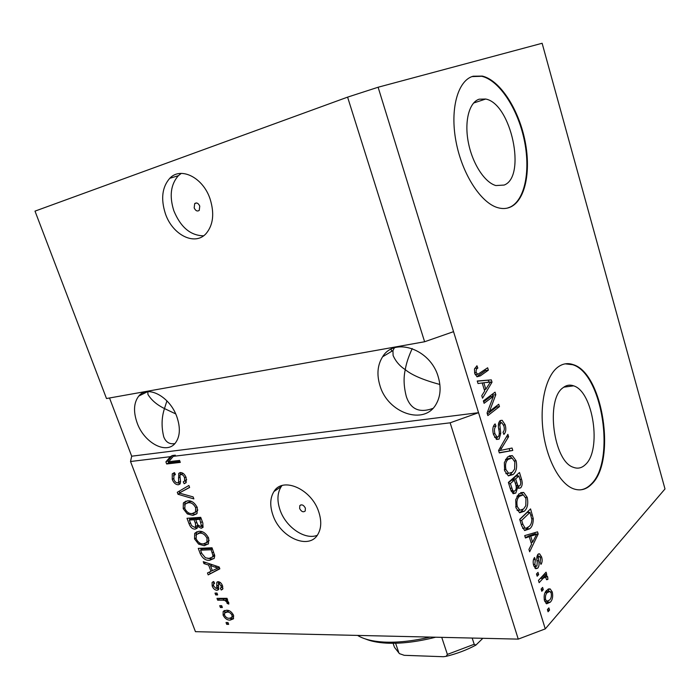 <?xml version="1.0" encoding="UTF-8"?>
<svg xmlns="http://www.w3.org/2000/svg" width="700" height="700" viewBox="0 0 700 700"><rect width="100%" height="100%" fill="white"/><g stroke="black" fill="none" stroke-linecap="round" stroke-linejoin="round"><path stroke-width="1.05" d="M199.763 206.097C198.327 203.149 196.648 202.309 194.696 203.586L194.171 207.891C195.597 210.84 197.286 211.671 199.237 210.394L199.763 206.097M210.149 199.133C203.201 177.555 180.766 166.329 169.768 178.299C162.138 187.058 160.668 198.826 165.366 213.605C172.445 235.043 195.099 246.391 206.246 233.406C213.237 224.884 214.541 213.465 210.149 199.133M181.248 173.399L178.36 175.7C170.713 184.406 169.207 196.096 173.836 210.77C180.644 227.237 190.54 235.585 203.534 235.812M305.375 508.13C303.625 504.936 301.761 504.114 299.793 505.662L299.652 508.532C301.402 511.726 303.266 512.54 305.235 510.983L305.375 508.13M318.736 511.849C311.57 489.02 282.783 476.411 273.998 491.496C270.086 497.77 269.71 505.584 272.869 514.929C280.035 537.39 308.91 550.419 317.844 534.415C321.37 528.36 321.676 520.835 318.736 511.849M281.995 485.581L281.234 486.605C277.305 492.861 276.902 500.631 280.026 509.915C285.688 527.004 304.876 540.321 317.231 535.325M479.202 99.19C469.175 102.252 464.188 121.319 468.352 142.502C472.421 163.695 484.733 182.551 495.871 185.553L504.131 185.062C526.689 176.846 511.201 103.6 485.686 99.032L479.202 99.19M562.984 387.765C545.449 399.516 553.455 461.449 573.335 467.294C577.736 468.991 581.726 468.108 585.322 464.669C601.974 450.275 593.233 391.51 573.606 385.84C569.826 384.484 566.282 385.123 562.984 387.765M557.637 367.299C546.035 376.189 539.586 402.99 543.077 430.894C546.516 458.798 559.352 483.088 572.801 488.53C579.758 491.242 586.014 489.808 591.57 484.234C616.516 461.361 603.024 373.24 573.23 364.648C567.718 362.705 562.52 363.589 557.637 367.299M580.081 489.886C584.062 489.492 587.711 487.62 591.01 484.269C615.965 461.414 602.481 373.319 572.679 364.726L565.171 363.842M473.148 76.221C457.826 80.308 449.794 109.034 456.024 141.584C462.105 174.134 480.944 203.018 497.787 207.681C502.6 209.064 507.019 208.758 511.044 206.78C525.788 199.439 531.317 169.61 524.606 138.898C518 108.185 499.791 80.185 482.3 76.081L473.148 76.221M507.439 208.084L510.484 206.929C525.227 199.579 530.766 169.759 524.055 139.064C517.457 108.36 499.24 80.369 481.74 76.274L471.992 76.598M438.209 376.775C430.465 348.959 394.363 336.717 382.611 356.781C377.466 364.98 376.591 374.614 379.986 385.691C387.791 413.096 424.27 425.871 436.144 404.127C440.589 396.331 441.271 387.214 438.209 376.775M394.371 347.848L392.945 350.569L393.085 355.425C395.596 361.244 399.656 365.986 405.274 369.652C406.184 363.694 408.502 356.659 412.23 348.547M176.864 416.806C169.934 396.533 147.472 384.65 138.758 396.078C133.735 402.684 133.201 411.618 137.13 422.887C144.104 442.916 166.617 455.017 175.464 442.89C180.11 436.467 180.574 427.77 176.864 416.806M147.866 391.527L147.919 394.389C151.331 400.076 156.852 404.801 164.474 408.564L166.933 400.873M175.665 413.875L164.474 408.564C161.551 417.454 161.315 426.869 163.748 436.826C165.795 442.19 169.496 444.447 174.851 443.616M439.863 384.466C423.299 380.012 411.766 375.069 405.274 369.652C403.41 377.676 403.76 386.636 406.324 396.55C410.576 409.29 419.414 413.254 432.863 408.424M424.62 341.749L106.496 398.527L35 211.129L347.594 97.134L424.62 341.749L453.548 331.66L378.114 87.237L347.594 97.134M109.515 397.994L131.688 456.199L130.524 461.51L170.345 456.689L172.349 455.534L167.886 460.74L165.891 461.895L170.345 456.689M130.524 461.51L195.449 631.68L518.254 639.117L450.144 422.817L478.546 412.685L453.548 331.66M172.349 455.534L175.306 455.175L173.303 456.33L450.144 422.817M173.303 456.33L168.683 461.711L179.576 460.434L180.303 462.394L166.661 463.969L165.891 461.895M178.377 484.794C175.691 484.698 173.644 482.886 172.244 479.36L172.279 473.847L174.501 472.666L175.403 474.582L173.906 475.431L173.889 479.36C174.711 481.591 175.945 482.755 177.616 482.877L178.535 482.405L178.754 473.384L180.346 472.544C182.866 472.579 184.8 474.259 186.139 477.584L186.139 482.659L184.153 483.735L183.26 481.819L184.607 481.058L184.546 477.811C183.785 475.702 182.612 474.6 181.029 474.495L179.865 475.248L180.565 481.617L180.014 483.963L178.377 484.794L180.18 483.7M193.874 498.907L178.01 494.279L177.275 492.301L188.886 485.476L189.621 487.471L179.191 493.045L193.13 496.904L193.874 498.907M183.234 508.69L183.339 503.116L187.32 500.867C191.319 500.316 194.644 502.565 197.295 507.614L197.041 513.45L192.92 515.428L187.32 513.914L183.234 508.69L184.581 507.832M194.548 538.913L194.688 533.452L198.686 531.344C202.702 530.898 206.019 533.181 208.653 538.186L208.451 543.76L204.225 545.729L198.616 544.119L194.548 538.913L195.877 538.011M208.644 565.049L203.971 563.614L203.254 561.671L219.17 566.991L219.852 568.82L208.197 574.892L207.48 572.968L210.98 571.305L208.644 565.049L210.157 563.981M228.672 624.365L226.713 624.33L226.03 622.519L227.99 622.545L228.672 624.365M230.204 620.086C227.307 620.279 224.936 618.625 223.09 615.134L223.169 611.52L226.432 610.269C229.303 610.094 231.656 611.747 233.485 615.23L233.415 618.844L230.204 620.086L232.024 618.669L229.46 618.266M222.373 607.512L220.412 607.504L219.73 605.684L221.69 605.684L222.373 607.512M222.854 600.18L217.674 600.197L216.991 598.36L227.01 598.325L227.701 600.171L226.091 600.171L228.69 602.35L228.795 604.091L227.098 603.4L226.818 602.149L225.024 600.504L222.854 600.18L224.7 598.798L219.52 598.815L217.674 600.197M217.656 594.913L215.705 594.93L215.014 593.093L216.974 593.075L217.656 594.913M217.018 590.301C214.874 590.117 213.264 588.683 212.179 585.988L212.091 582.505L213.727 581.534L214.594 583.38L213.579 583.949L213.64 586.093L216.081 588.464L216.746 588.184L216.808 582.339L218.111 581.691C220.089 581.91 221.55 583.266 222.513 585.769L222.653 589.251L221.218 590.03L220.343 588.184L221.174 587.711L221.104 585.847L219.004 583.546L218.514 583.782L218.558 589.636L217.018 590.301L218.803 588.98M209.737 560.271C205.8 560.726 202.641 558.53 200.261 553.691L198.275 548.389L212.03 547.776L214.751 555.8L214.191 558.39L209.737 560.271L211.627 558.95L207.742 558.364M195.16 529.139C192.456 529.139 190.435 527.389 189.096 523.88L187.005 518.28L200.716 517.335L202.843 523.04L202.974 527.363L201.232 528.29L197.584 526.426L197.164 528.194L195.16 529.139L197.085 527.87L194.46 527.249M493.421 396.287L484.094 403.305L483.359 400.899L495.049 392.158L495.819 394.678L489.51 411.346L498.733 404.259L499.45 406.613L487.856 415.572L487.069 413.009L493.421 396.287L490.464 396.69L483.63 401.809M499.091 439.075L496.702 439.469L493.526 434.648C492.214 429.721 492.739 426.134 495.11 423.894L495.985 426.134C494.384 427.796 494.034 430.334 494.944 433.755L497.017 437.001L498.33 436.748C499.45 434.954 499.59 432.477 498.767 429.328C497.954 425.39 498.383 422.52 500.054 420.7L502.154 420.297L505.146 424.769C506.336 429.109 505.916 432.329 503.877 434.411L503.02 432.197C504.367 430.824 504.648 428.733 503.851 425.906L501.918 422.844L500.736 423.08L499.809 424.743L500.754 433.352L499.091 439.075L496.449 439.355M512.776 450.441L499.319 452.918L498.575 450.485L507.876 434.332L508.602 436.73L500.255 450.459L512.041 448.035L512.776 450.441L499.249 452.681M504.613 470.759L504.359 462.586L507.544 456.986L512.33 455.621L516.093 460.766C517.352 467.25 516.346 471.844 513.082 474.548L508.366 475.843L504.613 470.759M515.996 507.867L515.734 499.704L518.84 493.955L523.679 492.433L527.214 497.332C528.456 503.755 527.476 508.392 524.3 511.254L519.68 512.767L515.996 507.867M529.244 536.655L525.429 537.985L524.702 535.614L537.53 531.843L538.186 534.021L529.664 551.775L528.938 549.43L531.571 544.25L529.244 536.655L525.175 537.163M549.553 610.085L548.074 611.774L547.4 609.569L548.879 607.88L549.553 610.085L547.558 610.076M378.114 87.237L542.124 43.269L665 488.95L545.265 628.889L518.254 639.117M131.688 456.199L478.546 412.685L545.265 628.889M550.305 602.175L546.604 603.811L544.504 600.74C543.629 596.085 544.329 592.646 546.604 590.415L550.156 588.91L552.282 591.999C553.157 596.523 552.492 599.918 550.305 602.175L547.339 602.175L546.009 603.409M543.288 589.636L541.791 591.29L541.109 589.067L542.605 587.414L543.288 589.636L541.284 589.654M543.104 578.349L539.14 582.663L538.457 580.423L546.061 572.189L546.735 574.394L545.536 575.706L546.875 575.759L547.663 576.861L547.899 579.381L546.577 579.731L545.492 577.036L543.104 578.349L540.33 578.392M538.685 574.613L537.171 576.231L536.48 573.991L537.994 572.372L538.685 574.613L536.681 574.648M537.801 568.129L535.762 568.733L533.68 565.469C532.796 562.214 533.076 559.554 534.529 557.497L535.36 559.597L534.835 564.454L535.999 566.344L536.926 566.099L537.25 562.284C536.489 558.976 536.716 556.325 537.924 554.33L539.63 553.849L541.616 556.999C542.491 559.991 542.281 562.45 540.986 564.375L540.173 562.293L540.549 558.224L539.42 556.238L538.764 556.404L538.344 557.778L538.668 560.744C539.403 563.938 539.105 566.396 537.801 568.129L535.045 568.19M529.734 528.771L524.659 530.548L521.701 525.84L519.706 519.347L530.556 508.909L533.269 518.674C533.295 523.486 532.122 526.855 529.734 528.771L526.776 528.911L524.597 530.521M515.83 493.045L513.135 493.71L510.492 489.309L508.375 482.431L519.488 472.509L521.561 479.343C522.673 483.035 522.366 485.879 520.66 487.874L518.639 488.329L517.606 487.515L515.83 493.045L512.864 493.255L514.202 491.269M482.213 382.979L478.021 383.521L477.251 381.001L491.321 379.873L492.021 382.191L482.528 398.195L481.758 395.692L484.689 391.064L482.213 382.979L483.84 382.769L485.826 389.252L490.464 381.92L483.84 382.769M474.731 373.424L474.46 369.171L476.945 365.767L477.838 368.078C476.455 368.69 475.895 370.178 476.175 372.54L477.82 374.316L487.637 367.78L488.364 370.169L480.358 375.848L477.076 376.784L474.731 373.424M547.794 589.321L549.089 591.316M550.664 592.016L552.282 591.999M548.048 601.274L547.339 602.175M548.747 591.43L545.773 591.456M551.206 593.136L549.955 591.421L547.286 592.62C545.685 594.055 545.125 596.374 545.606 599.576L546.822 601.265L549.561 600.058C551.136 598.605 551.688 596.295 551.206 593.136M545.081 592.629L547.286 592.62M544.215 599.585L545.606 599.576M543.979 574.446L546.735 574.394M542.771 575.75L545.536 575.706M543.707 575.733L544.714 576.914L547.663 576.861M546.534 579.407L547.899 579.381M544.81 577.045L541.809 577.115L544.766 577.062M541.809 577.115L541.179 577.474M533.496 559.65L535.36 559.597M533.418 564.489L534.835 564.454M537.6 554.741L538.379 556.273M540.102 557.043L541.616 556.999M536.944 556.456L538.764 556.404M536.812 557.821L538.344 557.778M535.867 566.344L534.94 568.076M534.782 532.648L535.229 534.109M536.734 534.082L538.186 534.021M531.317 542.281L531.108 542.719M530.976 542.299L532.595 542.238L536.76 534.039L533.811 534.17L527.765 536.261L527.905 536.707M531.501 535.185L534.459 535.054L530.731 536.139L532.595 542.238M527.765 536.261L530.731 536.139M536.76 534.039L534.459 535.054M528.238 511.149L528.631 512.452M531.79 518.753L533.269 518.674M528.185 527.266L526.776 528.911M522.699 528.395L523.95 528.159M521.264 524.405L522.9 524.317L525.105 528.097L526.155 528.229L529.06 526.496C530.775 525.192 531.711 522.856 531.878 519.47L529.996 512.374L527.039 512.549L519.767 519.549M529.996 512.374L521.692 520.398L522.9 524.317M520.056 520.485L521.692 520.398M520.686 492.625L523.066 494.778M525.569 497.446L527.214 497.332M522.865 509.6L521.334 511.429L524.3 511.254M521.334 511.429L519.558 512.715M517.116 510.466L519.531 510.029M521.238 495.031L517.274 495.863M525.962 498.531L523.364 494.883L519.523 496.265C517.116 498.321 516.372 501.778 517.291 506.625L519.872 510.213L523.635 508.944L525.796 505.662L525.962 498.531M516.941 496.44L519.523 496.265M515.69 506.73L517.291 506.625M517.108 474.635L517.545 476.061M518.866 486.185L517.939 487.856M518.175 488.058L520.66 487.874M516.267 487.62L517.606 487.515M510.86 490.411L512.645 490.28L513.555 491.19L515.113 490.752C516.416 489.239 516.591 487.086 515.62 484.312L514.325 480.06L511.359 480.296L508.506 482.843M515.891 485.258L517.65 485.126L518.56 486.115L519.785 485.756C520.957 484.286 521.045 482.274 520.048 479.701L518.901 475.948L515.952 476.184L512.654 479.133L512.969 480.165M518.901 475.948L515.62 478.896L517.65 485.126M512.654 479.133L515.62 478.896M514.325 480.06L510.405 483.577L512.645 490.28M508.769 483.7L510.405 483.577M510.177 488.294L511.814 488.171M509.224 455.84L511.77 457.992M514.465 460.915L516.093 460.766M512.015 472.544L510.125 474.801L513.082 474.548M510.125 474.801L508.524 475.895M505.89 473.664L508.427 473.226M509.722 458.308L505.645 459.296M514.815 461.912L512.059 458.089L508.235 459.323C505.767 461.274 504.998 464.686 505.934 469.586L508.673 473.34L512.409 472.211L514.631 469.026L514.815 461.912M505.488 459.585L508.235 459.323M504.324 469.726L505.934 469.586M506.363 436.966L508.602 436.73M498.61 450.616L500.255 450.459M509.18 448.595L509.827 450.73M493.36 426.44L495.985 426.134M493.316 433.939L494.944 433.755M494.655 437.404L495.171 437.203M499.765 420.954L501.279 422.8M503.528 424.953L505.146 424.769M500.903 422.957L498.645 423.115M498.593 423.325L500.736 423.08M498.391 424.9L499.809 424.743M499.293 433.51L500.754 433.352M497.525 437.089L496.274 439.25M492.546 394.03L492.87 395.071L495.819 394.678M492.87 395.071L492.354 396.436M487.611 411.582L489.51 411.346M496.248 406.166L496.501 406.989L499.45 406.613M496.501 406.989L487.375 414.015M477.304 381.194L491.321 379.873M488.373 380.31L488.924 382.139M490.07 382.471L492.021 382.191M485.056 389.366L484.47 390.346M490.464 381.92L486.903 382.533M484.207 389.48L485.826 389.252M474.775 368.287L477.838 368.078M474.548 372.785L476.175 372.54M475.213 374.71L477.82 374.316M485.1 369.574L485.415 370.615L488.364 370.169M485.415 370.615L477.391 376.294L480.358 375.848M477.391 376.294L476.823 376.661M228.218 623.157L226.713 624.33M224.306 614.197L223.09 615.134M224.674 612.92L224.822 610.444M233.59 618.511L232.024 618.669M232.19 616.788L233.73 616.009L231.945 617.365L232.024 615.178C230.668 612.929 229.031 611.905 227.124 612.097L224.612 613.008L224.534 615.195C225.89 617.426 227.517 618.45 229.425 618.266L231.945 617.365M229.014 610.697L225.479 612.343M233.1 614.346L232.024 615.178M228.953 610.697L227.124 612.097M221.935 606.349L220.412 607.504M219.52 598.815L219.354 598.351M227.343 599.226L226.091 600.171M228.638 602.227L227.098 603.4M227.964 601.282L226.818 602.149M227.281 599.279L225.024 600.504M226.87 599.113L224.7 598.798M217.236 593.784L215.705 594.93M213.386 585.104L212.179 585.988M213.763 583.747L213.745 581.56M218.654 586.688L216.834 588.035M218.461 583.887L218.391 581.7M222.854 588.814L221.218 590.03M222.95 588.394L222.25 586.915M222.215 585.034L221.104 585.847M220.36 582.558L219.004 583.546M218.811 588.936L216.694 588.245M205.616 562.459L203.971 563.614M219.739 568.505L208.197 574.892M210.07 573.554L209.501 572.014M212.266 570.395L210.98 571.305M211.076 565.189L210.691 564.156M215.127 567.184L210.481 565.609L212.362 570.649L218.067 567.945L215.127 567.184L216.597 566.134M211.942 564.576L210.481 565.609M219.222 567.122L218.067 567.945M201.548 552.799L200.261 553.691M201.18 549.771L200.629 548.284M214.086 558.53L211.627 558.95M212.651 556.85L214.673 555.275M212.284 548.459L202.466 548.887L200.567 550.191L201.766 553.394L205.441 557.804L209.064 558.399L212.537 557.034L212.975 555.494L211.111 549.736L200.567 550.191M212.424 548.826L211.111 549.736M213.605 552.011L212.293 552.921M214.463 554.461L212.975 555.494M195.912 535.439L196.604 532.184L194.688 533.452M196.604 532.184L196.989 531.659M208.232 544.049L206.133 544.434L204.225 545.729M206.133 544.434L202.396 543.83M200.008 543.183L198.616 544.119M206.938 542.308L209.178 540.286M202.851 531.991L201.285 531.965L198.056 533.452M207.034 538.282C204.995 534.459 202.44 532.779 199.369 533.242L196.341 534.599L196.131 538.816C198.1 542.509 200.576 544.189 203.56 543.847L206.876 542.395L207.034 538.282L208.338 537.407M201.285 531.965L199.369 533.242M208.294 541.608L206.386 542.911M189.919 519.663L189.341 518.114M200.804 526.312L203.157 527.012L201.232 528.29M198.546 525.788L197.584 526.426M196.298 519.234L196.018 518.481L191.231 518.814L189.298 520.065L191.564 525.639L194.442 527.249L195.685 526.654L195.396 523.241L194.084 519.741L189.298 520.065M196.814 525.91L197.829 524.947M202.633 525.061L201.425 525.866L199.815 519.356L195.694 519.636L197.776 524.86L200.296 526.4L201.425 525.866M201.023 518.14L197.627 518.376L195.694 519.636M201.145 518.481L199.815 519.356M196.018 518.481L194.084 519.741M184.599 505.032L185.29 501.891L183.339 503.116M185.29 501.891L185.85 501.148M196.744 513.817L192.92 515.428M194.854 514.176L190.759 513.494M188.799 512.969L187.32 513.914M196.184 511.77L197.846 509.95M191.861 501.594L189.963 501.559L186.961 502.959M195.685 507.754C193.62 503.895 191.065 502.241 188.011 502.784L185.062 504.149L184.809 508.55C186.795 512.286 189.271 513.94 192.255 513.52L195.501 512.032L195.685 507.754L197.006 506.905M189.963 501.559L188.011 502.784M196.998 511.245L195.064 512.496M179.795 493.185L178.01 494.279M179.821 492.651L179.252 491.137M189.577 487.349L179.191 493.045M173.626 478.537L172.244 479.36M173.626 475.939L174.23 472.719M179.795 481.653L178.535 482.405M180.189 474.81L180.53 472.535M185.246 480.664L186.13 482.536L184.153 483.735M185.377 480.585L186.69 479.684M185.903 476.998L184.546 477.811M183.05 473.305L181.029 474.495M183.015 473.314L180.731 474.548M180.232 483.613L177.678 482.869M179.97 461.501L168.665 462.814L166.661 463.969M168.665 462.814L167.886 460.74M357.595 635.416C363.659 639.17 372.391 641.392 383.793 642.066C397.364 642.758 412.79 641.104 430.062 637.087M435.627 637.219C417.217 641.891 400.785 643.851 386.321 643.125C377.851 642.635 370.86 641.235 365.33 638.925M472.176 638.059L474.198 644.271L475.877 645.111L482.843 638.304M441.744 637.359L447.379 654.404L446.171 656.337L443.354 656.722L404.224 655.314L399.429 653.634L394.45 647.273L399.429 653.634M395.596 643.239L398.825 652.733M537.049 560.788L538.668 560.744M530.827 515.121L532.411 515.034M519.977 479.465L521.561 479.343M515.244 483.088L516.854 482.956M499.879 448.227L501.778 448.035M498.741 429.109L500.141 428.942M218.435 585.034L216.729 586.285M190.409 523.031L189.096 523.88M202.309 521.605L200.97 522.48M196.718 522.384L195.396 523.241M183.015 490.901L181.055 492.109M179.865 477.129L178.456 477.977M394.24 646.642L393.094 643.282M447.379 654.404L474.198 644.271M196.56 202.956L194.696 203.586M178.36 175.7L169.768 178.299M300.912 504.866L299.793 505.662M281.234 486.605L273.998 491.496M392.945 350.569L382.611 356.781M147.595 391.668L138.758 396.078M391.081 349.213L391.755 351.286M550.156 588.91L548.468 588.928M546.822 601.265L544.688 601.265M546.875 575.759L543.918 575.811M535.999 566.344L533.995 566.387M539.63 553.849L538.501 553.884M538.947 556.255L536.979 556.316M525.105 528.097L522.611 528.22M523.679 492.433L520.73 492.642M519.872 510.213L517.055 510.379M518.56 486.115L516.128 486.299M513.555 491.19L511.227 491.356M512.33 455.621L509.381 455.901M508.673 473.34L505.838 473.585M497.017 437.001L494.576 437.264M502.154 420.297L500.316 420.516M477.452 374.273L475.169 374.614M223.169 611.52L224.411 610.575M212.091 582.505L213.237 581.674M216.746 588.184L218.61 586.81M216.808 582.339L217.595 581.761M221.174 587.711L222.766 586.539M218.794 583.581L220.273 582.488M212.537 557.034L214.419 555.712M194.827 533.251L196.744 531.974M206.876 542.395L208.784 541.1M195.685 526.654L197.61 525.385M183.61 502.714L185.57 501.489M195.501 512.032L197.435 510.781M172.279 473.847L174.16 472.736M178.754 473.384L180.11 472.588M184.607 481.058L186.576 479.859M481.74 76.274L482.3 76.081M572.679 364.726L573.23 364.648M563.762 387.17L573.606 385.84M473.567 103.04L485.686 99.032M386.321 643.125L383.793 642.066M446.171 656.337C456.785 653.756 466.69 650.011 475.877 645.111"/></g></svg>
